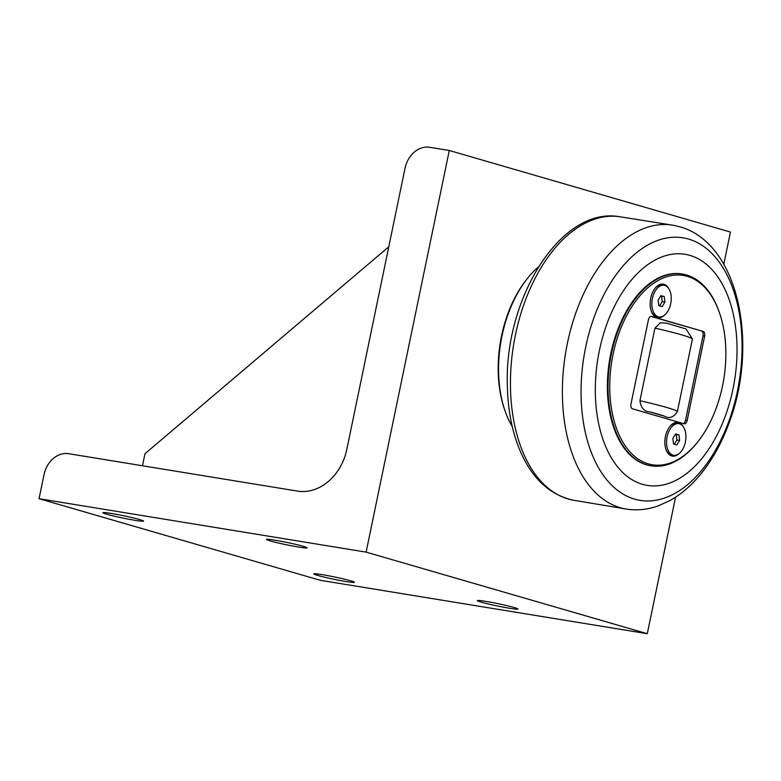 <?xml version="1.0" encoding="UTF-8"?>
<svg xmlns="http://www.w3.org/2000/svg" width="781" height="781" viewBox="0 0 781 781"><rect width="100%" height="100%" fill="white"/><g stroke="black" fill="none" stroke-linecap="round" stroke-linejoin="round"><path stroke-width="1.17" d="M662.19 306.63L658.803 305.654L658.149 300.138L660.882 295.608L664.27 296.595L664.914 302.101L662.19 306.63M659.652 305.898L662.2 301.661L661.556 296.145L660.706 295.901M664.914 302.101L662.2 301.661M664.27 296.595L661.556 296.145M658.295 316.783A16.02 9.47 -80.7 0 1 652.291 299.025A16.02 9.47 -80.7 0 1 664.123 285.309A16.02 9.47 -80.7 0 1 664.777 285.455A16.02 9.47 -80.7 0 1 670.781 303.213A16.02 9.47 -80.7 0 1 658.949 316.93A16.02 9.47 -80.7 0 1 658.295 316.783M658.949 316.93L657.055 316.627A16.02 9.47 -80.7 0 1 656.391 316.471A16.02 9.47 -80.7 0 1 651.169 310.818M654.79 288.628A16.02 9.47 -80.7 0 1 662.22 284.997L664.123 285.309M676.893 444.955L673.505 443.979L672.861 438.463L675.585 433.933L678.972 434.919L679.626 440.425L676.893 444.955M674.354 444.223L676.902 439.986L676.258 434.47L675.409 434.226M679.626 440.425L676.902 439.986M678.972 434.919L676.258 434.47M672.997 455.108A16.02 9.47 -80.7 0 1 666.994 437.36A16.02 9.47 -80.7 0 1 678.826 423.634A16.02 9.47 -80.7 0 1 679.48 423.78A16.02 9.47 -80.7 0 1 685.484 441.538A16.02 9.47 -80.7 0 1 673.652 455.264A16.02 9.47 -80.7 0 1 672.997 455.108M673.652 455.264L671.758 454.952A16.02 9.47 -80.7 0 1 671.104 454.796A16.02 9.47 -80.7 0 1 665.871 449.143M669.493 426.953A16.02 9.47 -80.7 0 1 676.922 423.322L678.826 423.634M664.514 416.195L649.528 411.851C644.169 411.607 640.967 407.887 639.932 400.702L654.956 328.118L660.414 322.758L666.613 323.158L686.001 328.947L692.415 338.983L677.381 411.567C673.652 417.366 669.366 418.909 664.514 416.195A51.019 2.939 11.7 0 0 649.528 411.851M683.141 423.517A4.11 2.431 99.3 0 0 685.552 420.168L703.027 335.83L704.657 336.094L687.192 420.442A4.11 2.431 99.3 0 1 684.185 423.81A4.11 2.431 99.3 0 1 684.019 423.771L632.473 408.814A4.11 2.431 99.3 0 1 630.96 404.119L648.425 319.78A4.11 2.431 99.3 0 1 651.432 316.403A4.11 2.431 99.3 0 1 651.598 316.442L703.144 331.398L650.837 316.422M704.657 336.094A4.11 2.431 99.3 0 0 703.144 331.398M703.027 335.83A4.11 2.431 99.3 0 0 701.514 331.134M719.33 312.371L719.018 311.473A97.166 57.423 99.3 0 0 682.496 274.053A97.166 57.423 99.3 0 0 611.416 353.871A97.166 57.423 99.3 0 0 651.159 465.837A97.166 57.423 99.3 0 0 697.687 441.987L698.282 441.236A95.936 56.701 -80.7 0 1 631.321 453.292A95.936 56.701 -80.7 0 1 613.095 354.232A95.936 56.701 -80.7 0 1 663.811 277.772A95.936 56.701 -80.7 0 1 719.33 312.371A95.936 56.701 -80.7 0 1 698.282 441.236M650.837 465.788A97.166 57.423 -80.7 0 1 650.505 465.73A97.166 57.423 -80.7 0 1 609.502 360.578A97.166 57.423 -80.7 0 1 681.842 273.946A97.166 57.423 -80.7 0 1 682.164 274.004M664.133 315.456A17.045 10.075 -80.7 0 1 657.006 317.613A17.045 10.075 -80.7 0 1 651.295 311.209A17.045 10.075 -80.7 0 1 655.044 288.306A17.045 10.075 -80.7 0 1 663.909 284.274A17.045 10.075 -80.7 0 1 668.565 288.355M678.835 453.79A17.045 10.075 -80.7 0 1 671.709 455.938A17.045 10.075 -80.7 0 1 666.008 449.534A17.045 10.075 -80.7 0 1 669.747 426.631A17.045 10.075 -80.7 0 1 678.611 422.599A17.045 10.075 -80.7 0 1 683.268 426.68M39.05 498.698L366.113 552.128L449.29 150.489L429.667 147.287A24.65 19.837 106.2 0 0 405.056 168.179L346.832 449.329A49.301 39.665 -73.8 0 1 297.6 491.112L68.66 453.702A24.65 19.837 106.2 0 0 44.039 474.594L39.05 498.698L320.22 580.283L647.283 633.713L675.555 497.194M723.792 264.271L730.46 232.074L449.29 150.489M366.113 552.128L647.283 633.713M274.951 540.188A20.755 1.191 11.7 0 1 296.184 544.484A20.755 1.191 11.7 0 1 307.118 547.832A20.755 1.191 11.7 0 1 298.625 547.061A20.755 1.191 11.7 0 1 277.392 542.766A20.755 1.191 11.7 0 1 266.458 539.417A20.755 1.191 11.7 0 1 274.951 540.188M322.289 574.66A20.755 1.191 11.7 0 1 343.523 578.955A20.755 1.191 11.7 0 1 354.457 582.304A20.755 1.191 11.7 0 1 345.973 581.533A20.755 1.191 11.7 0 1 324.73 577.237A20.755 1.191 11.7 0 1 313.806 573.889A20.755 1.191 11.7 0 1 322.289 574.66M111.419 513.468A20.755 1.191 11.7 0 1 132.653 517.764A20.755 1.191 11.7 0 1 143.587 521.122A20.755 1.191 11.7 0 1 135.093 520.341A20.755 1.191 11.7 0 1 113.86 516.056A20.755 1.191 11.7 0 1 102.926 512.697A20.755 1.191 11.7 0 1 111.419 513.468M485.821 601.38A20.755 1.191 11.7 0 1 507.064 605.675A20.755 1.191 11.7 0 1 517.988 609.024A20.755 1.191 11.7 0 1 509.505 608.253A20.755 1.191 11.7 0 1 488.262 603.957A20.755 1.191 11.7 0 1 477.337 600.599A20.755 1.191 11.7 0 1 485.821 601.38M512.268 426.602A98.601 58.272 -80.7 0 1 505.278 411.548L504.751 410.045A96.551 57.062 -80.7 0 1 525.935 280.35L526.921 279.1A98.601 58.272 -80.7 0 1 538.334 267.053M142.464 465.769L144.963 453.732L388.772 246.786M505.278 411.548A98.601 58.272 -80.7 0 1 526.921 279.1M732.949 389.211A117.091 69.206 99.3 0 0 689.877 255.377A117.091 69.206 99.3 0 0 599.398 350.464A117.091 69.206 99.3 0 0 642.47 484.308A117.091 69.206 99.3 0 0 732.949 389.211M677.381 411.567A59.239 3.407 -168.3 0 0 639.932 400.702M654.956 328.118A59.239 3.407 11.7 0 1 692.415 338.983M687.192 420.442L685.552 420.168M619.353 216.679C560.407 206.369 503.501 299.728 507.396 387.405C508.011 409.957 511.897 430.243 519.053 448.265C530.914 477.406 548.906 494.695 573.039 500.143A143.626 84.885 -80.7 0 1 513.586 344.909A143.626 84.885 -80.7 0 1 619.353 216.679L673.407 225.289A143.831 85.012 99.3 0 0 565.532 353.402A143.831 85.012 99.3 0 0 627.026 509.173C637.501 510.657 647.898 509.563 658.207 505.893L670.313 500.377C681.413 494.09 691.527 485.352 700.664 474.184C712.282 459.902 721.712 442.954 728.937 423.351C758.849 345.182 739.324 243.067 679.636 226.744L673.407 225.289M737.42 391.096A133.024 78.617 -80.7 0 1 634.631 499.127A133.024 78.617 -80.7 0 1 585.691 347.076A133.024 78.617 -80.7 0 1 688.491 239.045A133.024 78.617 -80.7 0 1 737.42 391.096M650.505 465.73L651.159 465.837M681.842 273.946L682.496 274.053M573.039 500.143L627.026 509.173"/></g></svg>
